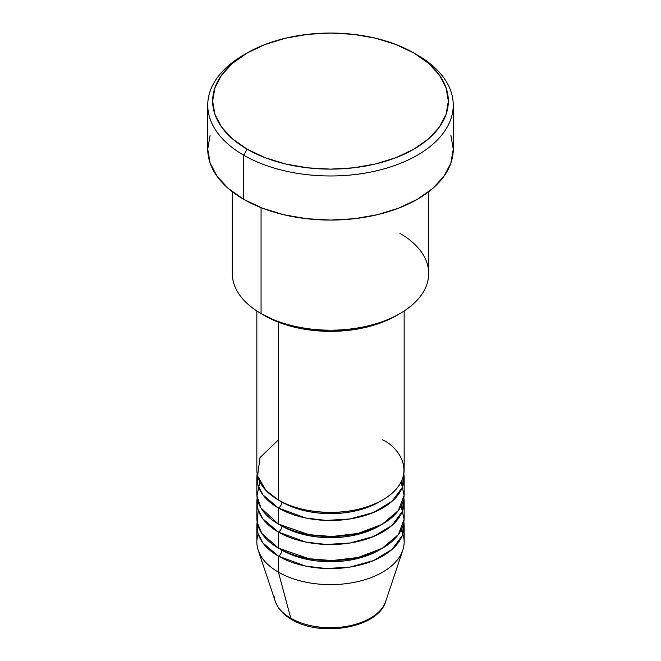 <?xml version="1.0" encoding="UTF-8"?>
<svg xmlns="http://www.w3.org/2000/svg" width="661" height="661" viewBox="0 0 661 661"><rect width="100%" height="100%" fill="white"/><g stroke="black" fill="none" stroke-linecap="round" stroke-linejoin="round"><path stroke-width="0.99" d="M384.132 604.98A56.21 32.455 180 0 1 290.757 618.209A4.908 2.834 120 0 0 291.666 619.497A4.908 2.834 -60 0 1 290.757 618.209A56.21 32.455 0 0 0 346.967 626.289A56.21 32.455 0 0 0 385.694 601.411C378.183 628.099 320.792 637.526 291.65 619.489C283.362 614.722 277.909 608.698 275.307 601.411A56.21 32.455 0 0 0 290.757 618.209L278.421 572.178L290.757 618.209A56.21 32.455 180 0 1 274.356 596.833M278.421 439.871L260.037 457.561L257.583 475.953L265.92 490.388L278.421 500.005A73.652 42.527 0 0 0 358.683 509.226A73.652 42.527 0 0 0 404.152 469.938L404.152 310.992M404.152 477.961A73.652 42.527 180 0 0 403.83 473.945L402.268 487.521L392.105 501.269L373.539 512.465L350 518.968L326.245 520.414L305.779 518.017L278.421 508.028A4.908 2.834 120 0 0 281.892 502.013A4.908 2.834 -60 0 1 278.421 508.028L262.921 494.866L257.955 485.298L257.17 473.945A73.652 42.527 180 0 0 256.848 477.961L256.848 493.998A73.652 42.527 0 0 0 278.421 524.066A73.652 42.527 0 0 0 358.683 533.278A73.652 42.527 0 0 0 404.152 493.998L404.152 477.961A73.652 42.527 180 0 1 358.683 517.249A73.652 42.527 180 0 1 278.421 508.028L278.421 524.066L278.421 508.028A73.652 42.527 180 0 1 256.848 477.961M259.856 481.968L256.922 495.915L260.946 507.978L278.421 524.066L308.902 534.65L332.012 536.509L358.155 533.41L382.198 524.289L398.368 510.523L404.111 495.411L401.144 481.968A73.652 42.527 0 0 1 402.83 485.975M404.152 502.013A73.652 42.527 180 0 0 403.83 498.006L402.268 511.573L392.105 525.321L373.539 536.525L350 543.02L326.245 544.466L305.779 542.07L278.421 532.08A4.908 2.834 120 0 0 281.892 526.065A4.908 2.834 -60 0 1 278.421 532.08L262.921 518.918L257.955 509.358L257.17 498.006A73.652 42.527 180 0 0 256.848 502.013L256.848 518.05A73.652 42.527 0 0 0 278.421 548.118A73.652 42.527 0 0 0 358.683 557.339A73.652 42.527 0 0 0 404.152 518.05L404.152 502.013A73.652 42.527 180 0 1 358.683 541.301A73.652 42.527 180 0 1 278.421 532.08L278.421 548.118L278.421 532.08A73.652 42.527 180 0 1 256.848 502.013M258.17 510.036L257.294 522.719L261.888 533.518L278.421 548.118L308.902 558.702L332.012 560.569L358.155 557.463L382.198 548.341L398.368 534.575L404.111 519.463L401.144 506.02A73.652 42.527 0 0 1 402.83 510.036M404.152 526.073A73.652 42.527 180 0 0 403.83 522.058L402.268 535.625L392.105 549.374L373.539 560.578L350 567.08L326.245 568.526L305.779 566.13L278.421 556.141A4.908 2.834 120 0 0 281.892 550.126A4.908 2.834 -60 0 1 278.421 556.141L262.921 542.978L257.955 533.41L257.17 522.058A73.652 42.527 180 0 0 256.848 526.073L256.848 542.103A73.652 42.527 0 0 0 278.421 572.178A73.652 42.527 0 0 0 358.683 581.391A73.652 42.527 0 0 0 404.152 542.103L404.152 526.073A73.652 42.527 180 0 1 358.683 565.353A73.652 42.527 180 0 1 278.421 556.141L278.421 572.178L278.421 556.141A73.652 42.527 180 0 1 256.848 526.073M399.938 233.391A98.208 56.697 180 0 1 399.946 313.578A98.208 56.697 180 0 1 261.062 313.578L264.532 315.586A93.292 53.863 0 0 0 396.468 315.586L382.331 322.279L366.202 327.261L348.702 330.326L330.5 331.359L312.298 330.326L294.798 327.261L278.669 322.279L261.062 313.578A98.208 56.697 0 0 0 368.078 325.873A98.208 56.697 0 0 0 428.708 273.489L428.708 191.723M247.164 52.979L243.694 54.987A122.756 70.876 0 0 0 243.694 155.211L247.173 149.196A117.848 68.042 180 0 1 247.164 52.979A117.848 68.042 180 0 1 413.827 52.979L395.972 44.518L375.597 38.231L353.495 34.355L330.5 33.05L307.505 34.355L285.403 38.231L265.028 44.518L247.173 52.979L232.515 63.291L221.625 75.048L214.916 87.814L212.652 101.092L214.916 114.361L221.625 127.127L232.515 138.884L247.173 149.196L265.028 157.657L285.403 163.945L307.505 167.82L330.5 169.125L353.495 167.82L375.597 163.945L395.972 157.657L413.827 149.196L428.485 138.884L439.375 127.127L446.084 114.361L448.348 101.092L446.084 87.814L439.375 75.048L428.485 63.291L413.827 52.979A117.848 68.042 180 0 1 413.836 52.979A117.848 68.042 180 0 1 413.827 149.196A117.848 68.042 180 0 1 247.173 149.196L243.694 155.211A122.756 70.876 0 0 0 417.306 155.211A122.756 70.876 0 0 0 417.306 54.987A122.756 70.876 0 0 0 417.306 54.979A122.756 70.876 180 0 1 453.256 105.099A122.756 70.876 180 0 1 377.481 170.579A122.756 70.876 180 0 1 243.694 155.211L243.694 199.316A122.756 70.876 0 0 0 377.481 214.676A122.756 70.876 0 0 0 453.256 149.196L450.901 163.027L443.911 176.322L432.567 188.575L417.306 199.316L398.699 208.132L377.481 214.676L354.445 218.708L330.5 220.072L306.555 218.708L283.519 214.676L262.301 208.132L243.694 199.316L243.694 155.211A122.756 70.876 180 0 1 207.744 105.099A122.756 70.876 180 0 1 245.462 53.979M278.421 322.188L278.421 500.005L278.421 322.188M261.062 207.645L261.062 313.578L261.062 207.645M402.83 534.088A73.652 42.527 0 0 0 401.144 530.081A73.652 42.527 180 0 1 402.822 550.167A73.652 42.527 180 0 1 352.082 582.762A73.652 42.527 180 0 1 278.421 572.178A73.652 42.527 180 0 1 258.178 550.167A73.652 42.527 180 0 1 258.17 534.088M310.802 625.686L320.461 627.38L330.5 627.95L340.539 627.38L350.198 625.686M207.744 105.099L207.744 149.196A122.756 70.876 0 0 0 243.694 199.316L228.433 188.575L217.089 176.322L210.099 163.027L207.744 149.196L210.099 135.373M450.901 135.373L453.256 149.196L453.256 105.099M232.292 191.723L232.292 273.489A98.208 56.697 0 0 0 261.062 313.578A98.208 56.697 180 0 1 261.054 313.578M256.848 310.992L256.848 469.938A73.652 42.527 0 0 0 278.421 500.005C291.559 510.011 343.323 521.851 382.579 500.005C420.421 477.341 399.905 447.456 382.579 439.871M380.786 549.126A68.744 39.693 180 0 1 281.892 550.126A68.744 39.693 0 0 0 371.118 554.083M380.786 525.065A68.744 39.693 180 0 1 281.892 526.065A68.744 39.693 0 0 0 371.118 530.023M380.786 501.013A68.744 39.693 180 0 1 281.892 502.013A68.744 39.693 0 0 0 371.118 505.971M399.946 313.578L396.468 315.586M402.822 550.167L385.694 601.411M258.178 550.167L275.307 601.411"/></g></svg>
